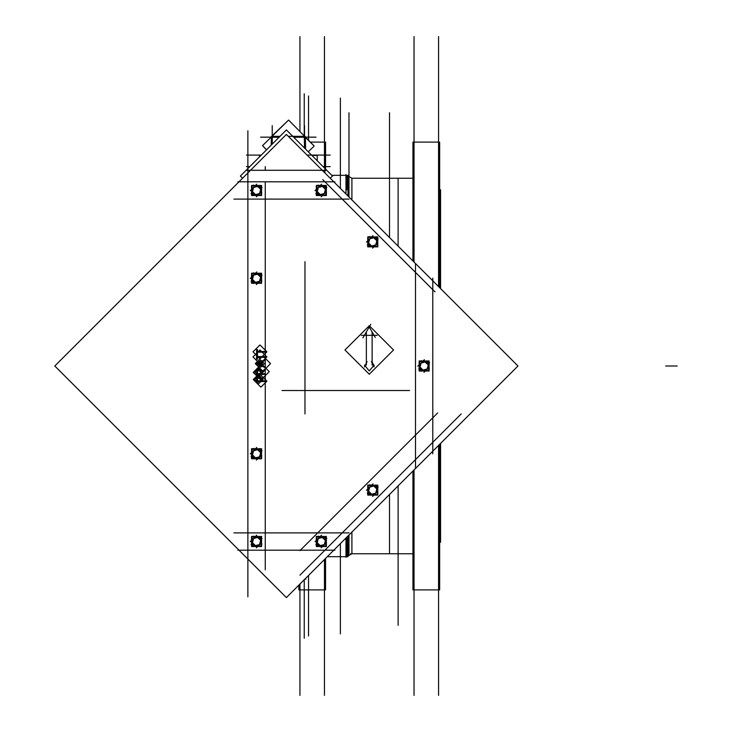 <?xml version="1.0" encoding="UTF-8"?>
<svg xmlns="http://www.w3.org/2000/svg" width="732" height="732" viewBox="0 0 732 732"><rect width="100%" height="100%" fill="white"/><g stroke="black" fill="none" stroke-linecap="round" stroke-linejoin="round"><path stroke-width="1.1" d="M351.918 199.891L351.918 178.196L348.002 175.927L351.918 178.196L412.949 178.196L351.918 178.196M351.918 532.109L351.918 553.804L412.949 553.804L350.674 553.804M348.002 195.975L348.002 175.305L346.913 175.305L346.913 189.753M346.913 537.114L346.913 556.695L345.971 557.244L345.971 538.057M374.162 366L372.14 362.029M321.147 547.838L324.395 544.59L325.511 540.408L321.687 537.142L326.792 538.505M372.561 248.194L375.8 244.946L376.925 240.764L373.393 237.571M321.147 196.78L324.395 193.541L325.511 189.35L321.988 186.166M256.383 196.78L259.631 193.541L260.757 189.35L257.225 186.166M256.383 284.547L259.631 281.298L260.757 277.117L257.225 273.924M256.383 460.071L259.631 456.832L260.757 452.641L257.225 449.457M256.383 547.838L259.631 544.59L260.757 540.408L257.225 537.215M372.561 496.424L375.8 493.185L376.925 488.994L373.393 485.81M423.965 372.313L427.214 369.065L428.33 364.875L424.514 361.608L429.611 362.981M439.685 189.753L440.563 189.753L440.563 288.536M440.563 443.464L440.563 542.247L439.685 542.247M438.596 695.4L438.596 445.422M438.596 36.6L438.596 286.578M412.949 260.931L412.949 142.072L439.685 142.072L439.685 287.658M439.685 444.342L439.685 589.928L412.949 589.928L412.949 471.069M414.038 695.4L414.038 469.99M414.038 262.01L414.038 36.6M439.685 514.184L439.685 505.153L439.685 514.184M346.913 175.305L345.971 174.756L345.971 193.943M348.002 536.025L348.002 556.695L327.323 556.695L345.971 556.695M324.468 695.4L324.468 559.559M324.468 36.6L324.468 168.021M324.468 142.072L310.524 142.072L325.557 142.072L325.557 169.11M325.557 558.47L325.557 589.928L298.821 589.928L298.821 585.207M299.91 695.4L299.91 584.118M299.91 131.467L299.91 36.6M304.238 638.176L304.238 579.781M304.238 135.877L304.238 93.824L304.238 135.877M308.575 636.053L308.575 575.443M308.575 140.16L308.575 95.947L308.575 140.16M308.575 152.137L308.575 151.506M340.353 633.921L340.353 543.666M340.353 188.334L340.353 98.079M398.144 625.265L398.144 485.874M398.144 246.126L398.144 178.196M349.027 112.737L349.027 197.009M349.027 555.478L349.027 534.991M389.479 112.737L389.479 237.452M389.479 553.804L389.479 494.548M237.882 181.801L334.927 181.801M432.813 453.822L432.813 280.795M432.813 278.178L432.813 451.205M299.91 575.206L461.169 413.946M237.882 550.199L333.829 550.199M334.927 550.199L238.989 550.199M247.901 596.855L247.901 168.479M233.901 532.859L349.063 532.859M265.231 569.816L265.231 181.801M265.231 170.245L265.231 166.64M233.901 199.141L349.063 199.141M415.483 468.16L415.483 263.84M299.91 550.693L437.626 412.976M304.933 579.085L306.003 579.085L304.933 579.085M247.901 172.898L247.901 130.717M326.692 170.245L246.126 170.245M324.917 172.898L324.917 168.479M330.26 178.233L332.465 176.028L286.404 129.967L240.343 176.028L242.557 178.233M374.079 366.878L371.38 361.571M344.992 349.969L369.248 325.713L393.505 349.969L369.248 374.226L344.992 349.969M369.074 335.375L377.172 335.375M372.14 365.094L372.14 332.31M361.334 335.375L369.431 335.375M362.916 337.946L370.731 324.395M368.791 326.17L375.26 337.37M366.357 365.094L366.357 332.31M367.116 361.571L364.417 366.878M364.417 365.122L369.248 370.914L374.079 365.122M54.79 366L286.404 134.386L518.018 366L286.404 597.614L54.79 366M247.901 566.037L247.901 165.963M317.112 558.004L440.627 434.488M322.757 179.642L434.973 291.858M253.309 379.551L259.284 373.576L266.878 381.171L260.903 387.146L253.309 379.551M254.745 379.322L258.908 375.159L263.062 379.313L258.899 383.477L254.745 379.322M253.034 351.827L259.952 344.909L266.878 351.827L259.952 358.753L253.034 351.827M253.034 356.942L259.952 350.024L266.878 356.942L259.952 363.859L253.034 356.942M255.258 363.612L262.898 355.972L270.602 363.667L262.953 371.307L255.258 363.612M257.005 363.621L260.674 359.943L264.371 363.639L260.693 367.308L257.005 363.621M253.263 372.396L261.626 364.024L269.266 371.664L260.903 380.036L253.263 372.396M254.69 372.158L258.89 367.958L263.099 372.167L258.899 376.367L254.69 372.158M282.03 390.559L409.517 390.559M304.96 413.964L304.96 261.69M316.297 541.9L316.297 546.557L320.955 546.557M321.696 546.557L326.353 546.557L326.353 541.9M316.297 541.158L316.297 536.501L320.955 536.501M321.696 536.501L326.353 536.501L326.353 541.158M321.504 535.22L318.264 538.459L322.446 537.343L318.109 536.181M323.581 537.023L322.528 536.629L322.355 537.352L325.502 540.5L326.225 540.326L325.832 539.274M324.605 537.023L326.518 544.16M324.303 544.626L325.456 540.326L326.17 540.125L325.832 543.784M315.016 541.707L318.264 538.459L317.139 542.65L320.204 545.715L324.395 544.59L326.353 542.632M324.432 544.498L320.131 545.651L319.921 546.365L323.581 546.035M315.858 544.553L322.693 546.383M319.07 546.035L320.122 546.42L320.305 545.697L317.148 542.549L316.434 542.732L316.819 543.784M317.651 544.571L316.471 540.161M318.356 538.423L317.203 542.723L316.489 542.934L316.819 539.274M318.228 538.551L322.528 537.398L322.73 536.684L319.07 537.023M316.819 546.035L325.832 546.035L325.832 537.023L316.819 537.023L316.819 546.035M367.711 242.255L367.711 246.913L372.368 246.913M373.11 246.913L377.767 246.913L377.767 242.255M367.711 241.514L367.711 236.857L372.368 236.857M373.11 236.857L377.767 236.857L377.767 241.514M369.514 236.537L378.197 238.861M374.994 237.378L373.942 236.985L373.759 237.708L376.907 240.855L377.63 240.682L377.245 239.629M376.019 237.378L377.932 244.515M375.708 244.982L376.861 240.682L377.575 240.48L377.245 244.14M373.265 237.534L369.669 238.815L368.553 243.006L371.618 246.071L375.8 244.946L377.767 242.987M375.836 244.854L371.536 246.007L371.334 246.721L374.994 246.391M367.272 244.909L374.098 246.739M370.483 246.391L371.536 246.775L371.71 246.053L368.562 242.905L367.839 243.088L368.233 244.14M369.065 244.927L367.885 240.517M369.761 238.778L368.608 243.079L367.894 243.289L368.233 239.629M366.43 242.063L372.917 235.576M369.633 238.907L373.933 237.754L374.144 237.04L370.483 237.378M368.233 246.391L377.245 246.391L377.245 237.378L368.233 237.378L368.233 246.391M316.297 190.842L316.297 195.499L320.955 195.499M321.696 195.499L326.353 195.499L326.353 190.842M316.297 190.1L316.297 185.443L320.955 185.443M321.696 185.443L326.353 185.443L326.353 190.1M318.109 185.123L326.792 187.447M323.581 185.965L322.528 185.58L322.355 186.303L325.502 189.451L326.225 189.268L325.832 188.215M324.605 185.965L326.518 193.102M324.303 193.577L325.456 189.277L326.17 189.066L325.832 192.726M321.851 186.129L318.264 187.41L317.139 191.592L320.204 194.657L324.395 193.541L326.353 191.574M324.432 193.449L320.131 194.602L319.921 195.316L323.581 194.977M315.858 193.495L322.693 195.325M319.07 194.977L320.122 195.371L320.305 194.648L317.148 191.5L316.434 191.674L316.819 192.726M317.651 193.513L316.471 189.103M318.356 187.374L317.203 191.674L316.489 191.875L316.819 188.215M315.016 190.649L321.504 184.162M318.228 187.502L322.528 186.349L322.73 185.635L319.07 185.965M316.819 194.977L325.832 194.977L325.832 185.965L316.819 185.965L316.819 194.977M251.543 190.842L251.543 195.499L256.191 195.499M256.941 195.499L261.589 195.499L261.589 190.842M251.543 190.1L251.543 185.443L256.191 185.443M256.941 185.443L261.589 185.443L261.589 190.1M253.345 185.123L262.029 187.447M258.826 185.965L257.765 185.58L257.591 186.303L260.738 189.451L261.461 189.268L261.077 188.215M259.842 185.965L261.754 193.102M259.54 193.577L260.693 189.277L261.406 189.066L261.077 192.726M257.097 186.129L253.501 187.41L252.375 191.592L255.441 194.657L259.631 193.541L261.589 191.574M259.668 193.449L255.367 194.602L255.157 195.316L258.826 194.977M251.103 193.495L257.929 195.325M254.306 194.977L255.367 195.371L255.541 194.648L252.394 191.5L251.671 191.674L252.055 192.726M252.897 193.513L251.717 189.103M253.592 187.374L252.439 191.674L251.726 191.875L252.055 188.215M250.252 190.649L256.749 184.162M253.464 187.502L257.765 186.349L257.975 185.635L254.306 185.965M252.055 194.977L261.077 194.977L261.077 185.965L252.055 185.965L252.055 194.977M251.543 278.608L251.543 283.266L256.191 283.266M256.941 283.266L261.589 283.266L261.589 278.608M251.543 277.867L251.543 273.21L256.191 273.21M256.941 273.21L261.589 273.21L261.589 277.867M253.345 272.89L262.029 275.214M258.826 273.731L257.765 273.338L257.591 274.061L260.738 277.208L261.461 277.035L261.077 275.982M259.842 273.731L261.754 280.868M259.54 281.335L260.693 277.035L261.406 276.833L261.077 280.493M257.088 273.887L253.501 275.168L252.375 279.359L255.441 282.424L259.631 281.298L261.589 279.34M259.668 281.207L255.367 282.36L255.157 283.074L258.826 282.744M251.103 281.262L257.929 283.092M254.306 282.744L255.367 283.128L255.541 282.406L252.394 279.258L251.671 279.441L252.055 280.493M252.897 281.28L251.717 276.87M253.592 275.131L252.439 279.432L251.726 279.642L252.055 275.982M250.252 278.416L256.749 271.929M253.464 275.259L257.765 274.107L257.975 273.393L254.306 273.731M252.055 282.744L261.077 282.744L261.077 273.731L252.055 273.731L252.055 282.744M251.543 454.133L251.543 458.79L256.191 458.79M256.941 458.79L261.589 458.79L261.589 454.133M251.543 453.392L251.543 448.734L256.191 448.734M256.941 448.734L261.589 448.734L261.589 453.392M253.345 448.414L262.029 450.738M258.826 449.256L257.765 448.872L257.591 449.594L260.738 452.742L261.461 452.559L261.077 451.507M259.842 449.256L261.754 456.393M259.54 456.869L260.693 452.568L261.406 452.358L261.077 456.018M257.088 449.421L253.501 450.702L252.375 454.883L255.441 457.948L259.631 456.832L261.589 454.865M259.668 456.741L255.367 457.893L255.157 458.607L258.826 458.269M251.103 456.786L257.929 458.616M254.306 458.269L255.367 458.662L255.541 457.939L252.394 454.792L251.671 454.965L252.055 456.018M252.897 456.805L251.717 452.394M253.592 450.665L252.439 454.965L251.726 455.167L252.055 451.507M250.252 453.941L256.749 447.453M253.464 450.793L257.765 449.64L257.975 448.926L254.306 449.256M252.055 458.269L261.077 458.269L261.077 449.256L252.055 449.256L252.055 458.269M251.543 541.9L251.543 546.557L256.191 546.557M256.941 546.557L261.589 546.557L261.589 541.9M251.543 541.158L251.543 536.501L256.191 536.501M256.941 536.501L261.589 536.501L261.589 541.158M253.345 536.181L262.029 538.505M258.826 537.023L257.765 536.629L257.591 537.352L260.738 540.5L261.461 540.326L261.077 539.274M259.842 537.023L261.754 544.16M259.54 544.626L260.693 540.326L261.406 540.125L261.077 543.784M257.097 537.178L253.501 538.459L252.375 542.65L255.441 545.715L259.631 544.59L261.589 542.632M259.668 544.498L255.367 545.651L255.157 546.365L258.826 546.035M251.103 544.553L257.929 546.383M254.306 546.035L255.367 546.42L255.541 545.697L252.394 542.549L251.671 542.732L252.055 543.784M252.897 544.571L251.717 540.161M253.592 538.423L252.439 542.723L251.726 542.934L252.055 539.274M250.252 541.707L256.749 535.22M253.464 538.551L257.765 537.398L257.975 536.684L254.306 537.023M252.055 546.035L261.077 546.035L261.077 537.023L252.055 537.023L252.055 546.035M367.711 490.486L367.711 495.143L372.368 495.143M373.11 495.143L377.767 495.143L377.767 490.486M367.711 489.745L367.711 485.087L372.368 485.087M373.11 485.087L377.767 485.087L377.767 489.745M369.514 484.767L378.197 487.091M374.994 485.609L373.942 485.224L373.759 485.947L376.907 489.095L377.63 488.912L377.245 487.86M376.019 485.609L377.932 492.746M375.708 493.222L376.861 488.921L377.575 488.711L377.245 492.371M373.265 485.774L369.669 487.054L368.553 491.236L371.618 494.301L375.8 493.185L377.767 491.218M375.836 493.094L371.536 494.246L371.334 494.96L374.994 494.622M367.272 493.139L374.098 494.969M370.483 494.622L371.536 495.015L371.71 494.292L368.562 491.145L367.839 491.318L368.233 492.371M369.065 493.158L367.885 488.747M369.761 487.018L368.608 491.318L367.894 491.52L368.233 487.86M366.43 490.294L372.917 483.806M369.633 487.146L373.933 485.993L374.144 485.279L370.483 485.609M368.233 494.622L377.245 494.622L377.245 485.609L368.233 485.609L368.233 494.622M419.125 366.375L419.125 371.023L423.773 371.023M424.523 371.023L429.172 371.023L429.172 366.375M419.125 365.625L419.125 360.977L423.773 360.977M424.523 360.977L429.172 360.977L429.172 365.625M424.331 359.687L421.083 362.935L425.274 361.809L420.927 360.647M426.399 361.489L425.347 361.105L425.173 361.828L428.321 364.975L429.043 364.801L428.659 363.74M427.424 361.489L429.336 368.626M427.122 369.102L428.275 364.801L428.989 364.591L428.659 368.26M417.835 366.183L421.083 362.935L419.958 367.125L423.023 370.191L427.214 369.065L429.172 367.098M427.25 368.974L422.95 370.127L422.739 370.84L426.399 370.511M418.686 369.02L425.512 370.85M421.888 370.511L422.95 370.895L423.123 370.172L419.976 367.025L419.253 367.199L419.637 368.26M420.479 369.038L419.299 364.637M421.175 362.898L420.022 367.199L419.308 367.409L419.637 363.74M421.046 363.026L425.347 361.873L425.557 361.16L421.888 361.489M419.637 370.511L428.659 370.511L428.659 361.489L419.637 361.489L419.637 370.511M260.894 155.486L259.457 155.486L259.457 156.923L259.457 155.266L261.104 155.266M311.713 155.266L317.24 155.266L317.24 160.802L317.24 155.486L311.923 155.486M249.74 166.64L246.437 166.64M323.077 166.64L330.26 166.64M261.297 155.074L246.437 155.074M307.101 155.074L330.26 155.074M271.343 136.811L271.188 145.192M272.35 136.811L272.222 144.158M272.341 136.308L271.343 137.003M288.344 120.295L271.545 136.298L271.545 137.296L279.075 137.296M288.353 136.298L304.668 136.308M314.037 145.833L304.356 136.308M266.485 149.895L262.66 145.842M304.347 136.811L304.549 148.111M305.583 149.136L305.363 136.811M266.567 149.813L262.504 145.686L288.637 120.002L314.184 145.988L308.254 151.817M305.153 136.298L305.153 137.296L293.742 137.296M280.072 136.298L271.545 136.298M677.21 366L665.644 366L677.21 366M265.231 381.555L256.566 381.555L256.694 377.886L258.89 376.221L261.095 377.95L261.233 380.777L265.231 380.777M265.231 374.445L256.566 374.445L256.685 370.749L258.881 369.001L261.233 372.076L265.231 368.891M258.89 376.998L260.363 379.258L260.345 380.777L257.454 380.777L257.454 379.194L258.89 376.998M265.231 351.442L257.454 351.442L257.454 349.557L256.566 349.557L256.566 354.105L257.454 354.105L257.454 352.22L265.231 352.22M265.231 356.557L257.454 356.557L257.454 354.663L256.566 354.663L256.566 359.22L257.454 359.22L257.454 357.335L265.231 357.335M265.231 359.558L256.548 363.658L265.231 367.775M265.231 366.933L262.459 365.607L262.459 361.681L265.231 360.4M258.259 363.621L261.571 365.186L261.571 362.093L258.259 363.621M265.231 373.668L261.233 373.668L265.231 369.852M257.454 373.668L260.345 373.668L260.354 372.085L258.881 369.779L257.454 372.039L257.454 373.668M377.245 243.5L377.575 243.18M255.267 185.635L254.946 185.965M255.267 273.402L254.946 273.731M261.077 455.386L261.397 455.057M255.267 448.926L254.946 449.256M255.267 536.693L254.946 537.023M377.245 491.739L377.575 491.41M371.444 485.279L371.115 485.609M272.066 144.305L272.194 137.149L279.221 137.149L272.194 137.149L272.066 144.305L272.194 136.811M304.503 137.149L293.587 137.149L304.503 137.149L304.695 148.257L304.503 137.149M272.194 136.17L272.194 125.602L272.194 136.17M305.509 137.168L316.059 137.168M304.503 136.143L304.503 125.602L304.503 136.143M304.503 136.811L304.695 148.257M271.179 137.168L260.638 137.168M438.596 142.072L414.038 142.072M414.038 589.928L438.596 589.928M348.002 556.073L351.918 553.804L348.002 556.073M345.971 175.305L331.742 175.305L345.971 175.305M299.91 589.928L324.468 589.928"/></g></svg>
